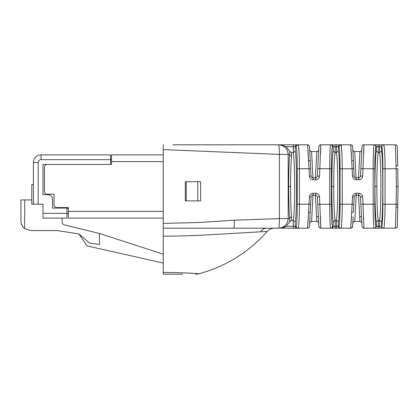<?xml version="1.0" encoding="UTF-8"?>
<svg xmlns="http://www.w3.org/2000/svg" width="419" height="419" viewBox="0 0 419 419"><rect width="100%" height="100%" fill="white"/><g stroke="black" fill="none" stroke-linecap="round" stroke-linejoin="round"><path stroke-width="0.63" d="M172.843 144.812L280.657 144.812L286.313 146.729L289.629 151.275L289.66 154.396L289.629 151.275L291.451 152.6L291.572 156.062C290.44 155.941 289.801 155.381 289.66 154.396L279.373 154.396L163.263 149.604L163.263 144.812L163.263 236.175L163.263 223.395L198.8 222.541L234.347 220.205L279.373 218.603L279.373 154.396C279.326 148.619 279.075 145.424 278.625 144.812L188.178 144.812M182.558 274.188L163.263 274.188L163.263 236.175C180.296 236.112 197.936 235.52 216.173 234.389L260.518 231.807C262.163 229.465 264.274 228.261 266.84 228.187M280.657 144.812L293.295 144.812L293.295 146.729L286.313 146.729M297.972 144.812L293.295 144.812M311.595 195.694L312.956 195.123L313.223 193.206L315.706 193.206C317.927 193.416 319.205 194.626 319.529 196.841L320.807 228.187L330.633 228.187C330.167 228.942 329.695 216.576 329.722 204.231L329.722 168.773C329.695 156.439 330.167 144.063 330.633 144.812L320.807 144.812L319.529 176.158L317.351 176.059C317.193 177.169 316.555 177.776 315.439 177.876L315.706 179.793L313.223 179.793C310.998 179.589 309.72 178.374 309.395 176.158L307.588 144.812L298.003 144.812C298.731 144.057 299.47 156.507 299.428 168.773L297.249 168.773C297.176 155.386 296.793 148.038 296.086 146.729L293.295 146.729L293.295 152.6L291.451 152.6M309.5 146.582L309.5 146.613A1.917 1.917 0 0 0 307.588 144.812L308.368 156.313M299.03 152.217L298.553 146.676L297.783 144.827M293.295 152.6L295.212 151.144C296.956 154.627 296.956 218.367 295.212 221.855L293.221 220.399L291.451 220.399L289.629 221.724L289.66 218.603L289.629 221.724L286.313 226.27L284.25 227.459M278.625 144.812C284.396 145.424 287.586 148.619 288.193 154.396L288.193 218.603L279.373 218.603C279.326 224.385 279.075 227.58 278.625 228.187L163.263 228.187M163.263 272.481C176.205 272.439 191.274 273.178 197.6 273.576L179.269 272.732M274.403 228.187C271.538 228.245 269.139 229.329 267.207 231.445C248.745 252.186 226.14 266.264 199.386 273.686L197.794 273.586M185.795 272.973L184.674 272.926M260.388 231.812L262.456 231.702M266.442 231.482L260.518 231.807M233.718 228.187C234.095 227.679 234.305 225.019 234.347 220.205M185.303 181.71L185.303 200.874L200.633 200.874L200.633 181.71L185.303 181.71L186.261 181.71L186.261 200.874L185.303 200.874L185.303 181.71M307.588 144.812C308.871 145.157 309.505 145.77 309.5 146.65L311.045 176.059C311.202 177.169 311.841 177.776 312.956 177.876L313.223 179.793M308.368 216.686L307.588 228.187L298.024 228.187C298.763 228.507 299.449 217.037 299.428 204.231L309.007 204.231L309.395 196.841L311.045 196.94L309.5 226.37A1.917 1.917 0 0 1 309.264 227.192L309.264 227.198M297.972 228.187L280.657 228.187L286.313 226.27L293.295 226.27L293.295 220.399M197.763 181.71L197.763 200.874L197.763 181.71M291.572 156.062C290.943 163.028 290.618 173.173 290.592 186.502C290.618 199.826 290.943 209.971 291.572 216.937C290.44 217.063 289.801 217.618 289.66 218.603C289.031 211.255 288.701 200.554 288.675 186.502C288.701 172.45 289.031 161.75 289.66 154.396M293.221 220.399C294.059 216.806 294.693 202.078 294.677 186.502C294.531 167.328 294.044 156.025 293.221 152.6M308.651 227.863L308.651 227.863A1.917 1.917 0 0 1 307.588 228.187L309.007 204.231L310.657 204.331M315.706 193.206A1.917 0.267 90 0 1 315.439 195.123L312.956 195.123C311.841 195.228 311.202 195.83 311.045 196.94M317.738 204.331L331.371 204.231C331.439 217.618 331.832 224.961 332.545 226.27C332.424 227.428 331.785 228.067 330.633 228.187L320.807 228.187C319.697 228.083 319.058 227.475 318.896 226.37L317.351 196.94C317.193 195.83 316.555 195.228 315.439 195.123L316.79 195.683M317.351 176.059L318.896 146.629C319.058 145.524 319.697 144.922 320.807 144.812C319.456 145.252 318.822 145.859 318.896 146.629L318.896 146.598M316.79 177.316L315.439 177.876L312.956 177.876L311.595 177.305M318.733 149.703C318.346 151.018 317.707 151.626 316.816 151.521L311.574 151.521L312.956 177.876M311.574 151.521C310.463 151.416 309.824 150.809 309.662 149.703C309.782 150.667 310.421 151.269 311.574 151.521L310.259 150.997L309.835 150.405M299.145 218.529L299.218 216.686M320.603 153.317L320.807 144.812M318.896 226.37L318.896 226.37C318.812 227.124 319.446 227.732 320.807 228.187L320.483 216.686M309.5 226.37A1.917 1.917 0 0 1 307.588 228.187C308.463 228.303 309.102 227.695 309.5 226.37L309.5 226.349M291.451 220.399L291.572 216.937M351.494 216.686L350.713 228.187L340.809 228.187C341.543 228.936 342.281 216.513 342.234 204.231L340.055 204.231L340.055 168.773C340.092 157.471 339.49 146.042 338.898 146.729C339.013 145.566 339.652 144.927 340.809 144.812L350.708 144.812L351.494 156.313M340.783 228.187L335.095 228.187L335.095 226.27L338.337 226.27A1.917 1.912 90 0 0 340.249 228.187M332.545 226.27L333.184 226.27A1.917 1.912 -90 0 1 331.267 228.187L335.095 228.187M338.898 146.729L338.337 146.729A1.917 1.912 90 0 1 340.249 144.812L330.633 144.812C331.785 144.937 332.424 145.576 332.545 146.729C331.948 146.037 331.335 157.413 331.371 168.773L331.371 204.231M315.36 177.876L316.785 152.107L315.36 177.876M313.035 195.123L311.574 221.478C310.463 221.588 309.824 222.19 309.662 223.296C309.782 222.332 310.421 221.73 311.574 221.478L310.259 222.002L309.835 222.594M315.36 195.123L316.785 220.897L315.36 195.123M341.841 220.787L342.03 216.686M351.74 227.889L350.713 228.187A1.917 1.917 0 0 0 351.777 227.868L352.625 226.37A1.917 1.917 0 0 1 350.708 228.187L352.133 204.231L342.234 204.231L342.234 168.773L340.055 168.773M333.184 221.855C332.398 217.964 331.775 201.937 331.801 186.502C331.775 171.067 332.398 155.035 333.184 151.144L335.174 152.6C334.336 156.193 333.702 170.921 333.718 186.502C333.702 202.078 334.336 216.806 335.174 220.399L335.095 226.27L333.184 226.27L333.184 221.855L335.095 220.399M340.595 144.827L340.809 144.812C341.543 144.057 342.281 156.507 342.234 168.773L352.133 168.773L350.708 144.812C351.588 144.696 352.227 145.304 352.625 146.629A1.917 1.917 0 0 0 350.708 144.812C351.588 144.696 352.227 145.304 352.625 146.629A1.917 1.917 0 0 0 352.389 145.807M351.777 145.136A1.917 1.917 0 0 0 350.708 144.812M342.03 156.313L341.501 147.797L340.61 144.822M396.201 186.502L398.05 186.502L397.835 174.231M384.652 152.217L384.171 146.676L383.631 144.812L395.436 144.812C396.751 145.178 397.385 145.807 397.353 146.697A1.917 1.917 0 0 0 395.436 144.812L395.442 144.812C396.751 145.178 397.385 145.807 397.353 146.697L397.689 165.652M397.652 163.803L397.49 154.396L397.652 163.803M397.652 209.196L397.49 218.603L397.652 209.196M397.689 207.347L397.835 198.768M353.133 216.686L352.625 226.37C352.227 227.695 351.588 228.303 350.713 228.187M354.663 195.752L356.082 195.123C354.972 195.223 354.338 195.83 354.165 196.94L353.374 212.098L351.709 212.674M336.42 228.187L336.42 220.399L338.337 221.855L338.337 226.27L338.898 226.27A1.917 1.912 90 0 0 340.809 228.187M336.42 220.399L336.347 220.399C337.169 216.979 337.656 205.677 337.803 186.502C337.656 167.328 337.169 156.025 336.347 152.6L335.174 152.6M335.174 220.399L336.347 220.399M336.347 152.6L338.337 151.144C340.081 154.627 340.081 218.367 338.337 221.855M352.625 146.629L354.165 176.059C354.327 177.169 354.966 177.776 356.082 177.876L356.349 179.793L358.826 179.793L358.559 177.876C359.68 177.776 360.314 177.169 360.476 176.059L362.016 146.629C362.184 145.524 362.823 144.922 363.933 144.812L362.655 176.158L360.476 176.059L361.854 149.777L360.476 176.059M395.436 144.812L396.091 168.773L397.741 168.737L398.05 186.502L397.353 226.302A1.917 1.917 0 0 1 397.353 226.333L397.353 226.375M363.723 153.317L363.933 144.812C363.352 144.607 362.739 145.074 362.089 146.205L362.016 146.629M373.355 154.108L373.298 156.313M363.723 219.687L363.603 216.686M353.777 204.331L352.133 204.231L352.52 196.841C352.85 194.626 354.123 193.41 356.349 193.206L354.699 221.478C353.589 221.588 352.95 222.19 352.788 223.296C352.908 222.332 353.547 221.73 354.699 221.478L353.385 222.002L352.96 222.594M356.349 193.206L358.826 193.206A1.917 0.267 90 0 1 358.559 195.123L359.916 195.683M356.082 195.123L358.559 195.123C359.68 195.228 360.314 195.83 360.476 196.94L360.864 204.331L363.043 204.231L363.933 228.187C362.823 228.083 362.184 227.475 362.016 226.37L360.864 204.331M358.826 193.206C361.052 193.416 362.33 194.626 362.655 196.841L363.043 204.231L373.167 204.231C373.14 216.576 373.612 228.942 374.078 228.187L363.933 228.187C363.352 228.392 362.739 227.931 362.089 226.794L362.016 226.37L362.089 226.794C362.739 227.931 363.352 228.392 363.933 228.187M360.864 168.674L374.816 168.773L374.816 204.231L373.167 204.231L373.167 168.773C373.14 156.439 373.612 144.063 374.078 144.812L363.933 144.812M359.916 177.316L358.559 177.876L356.082 177.876L354.72 177.305M361.859 149.703C361.471 151.018 360.832 151.626 359.942 151.521L354.699 151.521L356.082 177.876M354.699 151.521C353.589 151.416 352.95 150.809 352.788 149.703C352.908 150.662 353.547 151.269 354.699 151.521L354.107 151.427M398.05 186.502L396.4 186.502L398.05 186.502M397.741 204.263L396.091 204.231L395.436 228.187C396.578 228.072 397.217 227.444 397.353 226.302L397.353 226.307C397.385 227.192 396.751 227.821 395.442 228.187L383.631 228.187C384.349 228.936 385.092 216.513 385.045 204.231L396.091 204.231L396.4 186.502L396.091 168.773L385.045 168.773L385.045 204.231L382.866 204.231L382.866 168.773C382.798 155.386 382.411 148.038 381.709 146.729C381.819 145.566 382.458 144.927 383.621 144.812C384.349 144.057 385.092 156.507 385.045 168.773L382.866 168.773M375.99 146.729C375.869 145.576 375.23 144.937 374.078 144.812L379.546 144.812L379.546 146.729L375.99 146.729C375.393 146.037 374.78 157.413 374.816 168.773M381.756 146.744L381.458 146.729A1.917 1.912 90 0 1 383.375 144.812L379.546 144.812M383.589 228.187L378.221 228.187L378.221 226.27L381.458 226.27A1.917 1.912 90 0 0 383.375 228.187M374.078 228.187C375.23 228.067 375.869 227.428 375.99 226.27L376.309 226.27A1.917 1.912 -90 0 1 374.392 228.187L378.221 228.187M358.486 195.123L359.911 220.897L358.486 195.123M358.486 177.876L359.911 152.107L358.486 177.876M384.652 220.787L384.836 216.686M376.309 221.855C375.524 217.964 374.9 201.937 374.926 186.502C374.9 171.067 375.524 155.035 376.309 151.144L378.294 152.6C377.456 156.193 376.828 170.921 376.838 186.502C376.828 202.078 377.456 216.806 378.294 220.399L378.221 226.27L376.309 226.27L376.309 221.855L378.221 220.399M379.546 228.187L379.473 220.399C380.295 216.979 380.777 205.677 380.929 186.502C380.782 167.328 380.295 156.025 379.473 152.6L378.294 152.6M379.473 152.6L381.458 151.144L381.458 146.729L379.546 146.729L379.546 152.6M379.546 220.399L381.458 221.855L381.709 226.27A1.917 1.912 90 0 0 383.621 228.187L383.422 228.177M379.473 220.399L378.294 220.399M163.263 218.126L68.386 218.126L163.263 218.126M163.263 211.417L68.386 211.417L68.386 218.126M68.386 211.417L68.386 207.583L56.884 207.583C55.146 207.415 54.187 206.457 54.014 204.708L54.014 194.165L47.305 194.165C45.561 193.997 44.603 193.039 44.43 191.294L44.43 167.333C44.597 165.594 45.556 164.636 47.305 164.458L111.512 164.458L111.512 154.878L163.263 154.878M186.261 200.874L186.261 181.71M163.263 263.059L87.073 245.916L78.929 233.938L57.188 230.581L30.535 230.581L24.784 228.669C22.165 226.438 20.887 223.882 20.95 221.002L20.95 199.915L31.781 199.915M62.159 218.126L62.159 222.096A2.875 2.875 0 0 0 64.353 224.888L99.439 233.456L163.263 254.213M99.439 233.456L99.439 244.481L89.472 243.041L78.929 233.938M21.311 223.594L22.652 226.449M24.611 228.533L24.784 199.915M111.512 164.458L42.989 164.458L42.989 194.646L47.782 194.646A4.792 4.792 0 0 1 52.574 199.439L52.574 208.065L66.951 208.065L66.951 218.126L42.989 218.126L42.989 204.231L33.41 204.231L33.41 162.541L38.202 162.541L38.202 204.231M33.41 184.585L31.781 184.585L31.781 204.231L33.41 204.231M110.553 164.458L110.553 159.665L41.072 159.665A2.875 2.875 0 0 0 38.202 162.541M68.386 213.334L42.989 213.334M41.072 159.665L41.072 154.878L110.553 154.878L110.553 159.665L111.512 159.665M41.072 154.878A7.668 7.668 0 0 0 33.41 162.541M297.123 144.812A1.917 1.912 90 0 0 295.212 146.729L295.212 151.144M297.804 144.822L298.009 144.812C296.841 144.927 296.202 145.566 296.086 146.729L296.139 146.744M310.657 168.674L299.428 168.773L299.428 204.231L297.249 204.231L297.249 168.773M278.625 228.187C284.396 227.58 287.586 224.385 288.193 218.603L289.66 218.603M295.212 221.855L295.212 226.27L296.086 226.27C296.683 226.957 297.281 215.534 297.249 204.231M313.223 193.206C311.003 193.41 309.725 194.626 309.395 196.841M331.371 168.773L317.738 168.674M315.706 179.793C317.927 179.589 319.205 178.379 319.529 176.158M308.583 160.33L310.249 160.901M296.605 149.059L296.893 152.904M296.343 225.736L296.086 226.27A1.917 1.912 90 0 0 298.003 228.187C296.846 228.067 296.212 227.428 296.086 226.27M290.592 186.502L288.675 186.502M293.295 228.187L293.295 226.27L295.212 226.27A1.917 1.912 90 0 0 297.123 228.187M319.529 196.841L317.351 196.94M309.395 176.158L311.045 176.059M308.583 212.674L310.249 212.098M333.184 151.144L333.184 146.729L332.545 146.729M333.718 186.502L331.801 186.502M331.267 144.812A1.917 1.912 -90 0 1 333.184 146.729L335.095 146.729L335.095 152.6M335.095 144.812L335.095 146.729L336.42 146.729L336.42 144.812M338.337 151.144L338.337 146.729L336.42 146.729L336.42 152.6M339.704 220.095L339.416 223.94M339.605 151.285L339.631 151.683M358.826 179.793C361.052 179.589 362.325 178.379 362.655 176.158M353.777 168.674L352.133 168.773L352.52 176.158C352.845 178.374 354.123 179.589 356.349 179.793M338.898 226.27C339.6 224.961 339.987 217.618 340.055 204.231M351.709 160.33L353.374 160.901M354.165 196.94L352.52 196.841M362.655 196.841L360.476 196.94M352.52 176.158L354.165 176.059M396.039 165.788L397.694 165.997M396.039 207.211L397.694 207.007M374.816 204.231C374.885 217.618 375.277 224.961 375.99 226.27M376.309 151.144L376.309 146.729A1.917 1.912 -90 0 0 374.392 144.812M378.221 144.812L378.221 152.6M376.838 186.502L374.926 186.502M382.222 149.059L382.51 152.904M381.709 226.27C382.411 224.961 382.798 217.618 382.866 204.231M381.458 151.144C383.207 154.627 383.207 218.367 381.458 221.855M163.263 161.582L111.512 161.582M68.386 208.542L66.951 208.542M199.386 273.686L195.631 274.188M361.508 216.686L359.68 216.686M318.388 216.686L316.555 216.686M318.733 223.296C318.346 221.981 317.707 221.379 316.816 221.478L311.574 221.478M395.442 228.187L396.306 227.983M397.05 227.313L397.348 226.428M361.859 223.296C361.471 221.981 360.832 221.379 359.942 221.478L354.699 221.478"/></g></svg>
